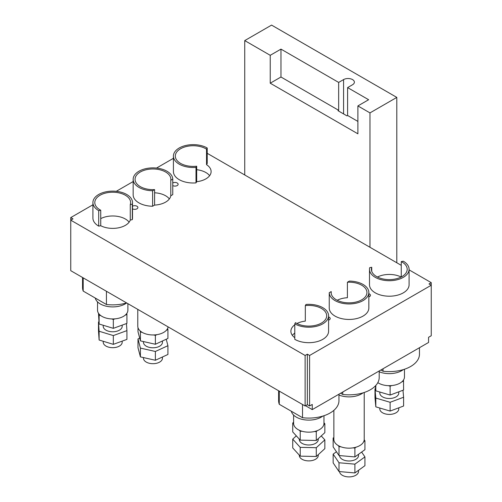 <?xml version="1.0" encoding="UTF-8"?>
<svg xmlns="http://www.w3.org/2000/svg" width="502" height="502" viewBox="0 0 502 502"><rect width="100%" height="100%" fill="white"/><g stroke="black" fill="none" stroke-linecap="round" stroke-linejoin="round"><path stroke-width="0.75" d="M143.472 341.561L143.472 342.308A9.488 5.478 0 0 0 152.959 347.786A9.488 5.478 0 0 0 162.447 342.308L162.447 340.983M103.217 325.265L103.217 326.3A9.488 5.478 0 0 0 112.705 331.778A9.488 5.478 0 0 0 122.193 326.3L122.193 325.114M137.78 309.376L137.78 326.193A15.179 8.766 0 0 0 140.114 330.868A15.179 8.766 0 0 0 142.242 332.399A15.179 8.766 0 0 0 153.543 334.953A15.179 8.766 0 0 0 156.913 334.658A15.179 8.766 0 0 0 166.388 330.285A15.179 8.766 0 0 0 167.63 328.452A15.179 8.766 0 0 0 168.095 326.877M97.526 301.878L97.526 310.186A15.179 8.766 0 0 0 99.032 313.995A15.179 8.766 0 0 0 100.852 315.658A15.179 8.766 0 0 0 111.588 318.927A15.179 8.766 0 0 0 114.989 318.852A15.179 8.766 0 0 0 125.255 315.118A15.179 8.766 0 0 0 126.843 313.373A15.179 8.766 0 0 0 127.885 310.186L127.885 303.66M358.528 454.297L358.528 455.515A9.488 5.478 180 0 1 349.097 460.993A9.488 5.478 180 0 1 339.553 455.578M398.783 391.817L398.783 393.022A9.488 5.478 180 0 1 389.295 398.5A9.488 5.478 180 0 1 379.807 393.022L379.807 392.018M318.274 438.654L318.274 439.507A9.488 5.478 180 0 1 308.786 444.985A9.488 5.478 180 0 1 299.299 439.507L299.299 439.112M364.22 392.482L364.22 439.401A15.179 8.766 180 0 1 364.207 439.739L364.929 440.794L364.929 449.679L354.895 456.927L339.007 455.534L333.152 446.893L333.152 438.008L333.861 437.499M404.474 369.24L404.474 376.908A15.179 8.766 180 0 1 403.501 379.995L403.602 390.016L390.117 395.061L375.81 390.838L375.37 385.931M323.966 422.791L324.844 423.751L324.844 432.636L316.279 440.48L300.221 440.122L292.729 431.915L292.729 423.035L293.607 422.232M364.207 439.739A15.179 8.766 180 0 1 363.699 441.685A15.179 8.766 180 0 1 356.119 447.156A15.179 8.766 180 0 1 352.95 447.872A15.179 8.766 180 0 1 340.952 446.818A15.179 8.766 180 0 1 338.292 445.588A15.179 8.766 180 0 1 333.861 439.401L333.861 410.36M403.501 379.995A15.179 8.766 180 0 1 401.951 381.752A15.179 8.766 180 0 1 391.767 385.561A15.179 8.766 180 0 1 388.366 385.661A15.179 8.766 180 0 1 377.824 382.649M323.966 415.719L323.966 423.393A15.179 8.766 180 0 1 323.796 424.711A15.179 8.766 180 0 1 317.327 430.641A15.179 8.766 180 0 1 314.308 431.557A15.179 8.766 180 0 1 302.185 431.287A15.179 8.766 180 0 1 299.305 430.233A15.179 8.766 180 0 1 293.645 424.039A15.179 8.766 180 0 1 293.607 423.393L293.607 415.085M363.059 392.853A17.583 10.153 180 0 1 338.957 395.043M403.313 369.61A17.583 10.153 180 0 1 379.211 371.8M322.805 416.095A17.583 10.153 180 0 1 304.262 419.772A17.583 10.153 180 0 1 291.348 411.257M379.211 370.959L379.211 377.429A30.17 17.419 180 0 1 342.772 394.465L340.632 393.229M419.465 347.717L419.465 354.186A30.17 17.419 180 0 1 383.026 371.229L380.886 369.993M338.957 394.195L338.957 400.665A30.17 17.419 180 0 1 302.518 417.708L279.275 404.286A30.17 17.419 180 0 1 278.616 400.665L278.616 390.688M431.249 282.657L431.249 285.236L429.009 283.95L431.249 282.657L409.092 269.863M401.255 265.338L207.213 153.311M172.757 194.619L170.787 195.755A17.903 10.335 180 0 1 154.597 205.098L152.627 206.234A19.798 11.433 180 0 1 133.162 194.807L133.162 179.314A19.798 11.433 180 0 1 152.796 167.888A19.798 11.433 180 0 1 172.757 179.126L172.757 194.619M305.316 305.624A17.903 10.335 180 0 1 326.689 315.764A17.903 10.335 180 0 1 315.193 325.415A17.903 10.335 180 0 1 295.471 322.667L294.787 323.846A19.798 11.433 0 0 0 316.36 326.319A19.798 11.433 0 0 0 328.584 315.764A19.798 11.433 0 0 0 306 304.444L305.316 305.624L305.316 321.117A17.903 10.335 0 0 0 296.939 323.508M294.787 324.813A17.903 10.335 0 0 0 290.884 331.257A17.903 10.335 0 0 0 294.787 337.695M294.787 323.846L294.787 339.339A19.798 11.433 0 0 0 316.36 341.818A19.798 11.433 0 0 0 328.584 331.257L328.584 315.764M347.403 282.231A17.903 10.335 180 0 1 366.943 292.522A17.903 10.335 180 0 1 349.041 302.857A17.903 10.335 180 0 1 331.138 292.522A17.903 10.335 180 0 1 331.213 291.574L329.243 292.71A19.798 11.433 0 0 0 349.204 303.948A19.798 11.433 0 0 0 368.838 292.522A19.798 11.433 0 0 0 349.373 281.095L347.403 282.231L347.403 297.724A17.903 10.335 0 0 0 337.193 300.265M329.243 292.71L329.243 308.209A19.798 11.433 0 0 0 349.204 319.448A19.798 11.433 0 0 0 368.838 308.015L368.838 292.522M401.142 277.029A17.903 10.335 0 0 0 377.448 277.029M371.731 267.277L369.692 267.673A19.798 11.433 0 0 0 369.497 269.279L369.497 284.772A19.798 11.433 0 0 0 389.295 296.205A19.798 11.433 0 0 0 409.092 284.772L409.092 269.279A19.798 11.433 0 0 0 403.294 261.197L401.255 261.592A17.903 10.335 180 0 1 407.197 269.279A17.903 10.335 180 0 1 389.295 279.614A17.903 10.335 180 0 1 371.392 269.279A17.903 10.335 180 0 1 371.731 267.277L371.731 271.281M368.838 296.902A3.163 1.826 0 0 0 370.451 295.308A3.163 1.826 0 0 0 368.838 293.72M328.584 320.144A3.163 1.826 0 0 0 330.197 318.55A3.163 1.826 0 0 0 328.584 316.957M132.503 206.203A3.163 1.826 180 0 1 135.942 205.833A3.163 1.826 180 0 1 137.874 207.514A3.163 1.826 180 0 1 135.942 209.196A3.163 1.826 180 0 1 132.503 208.819M172.757 182.966A3.163 1.826 180 0 1 176.189 182.59A3.163 1.826 180 0 1 178.128 184.272A3.163 1.826 180 0 1 176.189 185.953A3.163 1.826 180 0 1 172.757 185.577M173.416 158.312L156.511 168.07M133.162 181.555L116.257 191.312M92.908 204.791L70.751 217.586L72.991 218.872L70.751 220.165L305.122 355.479L307.356 354.186L309.59 355.479L431.249 285.236L431.249 335.75L428.564 337.3L428.564 342.464L312.257 409.613L305.549 405.735M207.213 163.483L206.529 164.662A17.903 10.335 180 0 1 211.116 171.571A17.903 10.335 180 0 1 196.684 181.705L196 182.885A19.798 11.433 180 0 1 173.416 171.571L173.416 156.072A19.798 11.433 180 0 1 185.64 145.511A19.798 11.433 180 0 1 207.213 147.99L207.213 163.483M132.308 219.656L130.269 220.052A17.903 10.335 180 0 1 118.372 227.852A17.903 10.335 180 0 1 100.745 225.737L98.706 226.132A19.798 11.433 180 0 1 92.908 218.05L92.908 202.557A19.798 11.433 180 0 1 112.705 191.124A19.798 11.433 180 0 1 132.503 202.557A19.798 11.433 180 0 1 132.308 204.163L132.308 219.656A19.798 11.433 180 0 0 132.503 218.05L132.503 202.557M70.751 217.586L70.751 270.678L266.298 383.572M266.204 383.622L305.122 405.986L307.356 404.694L309.59 405.986L312.257 404.449L312.257 409.613M309.59 355.479L309.59 405.986M305.122 355.479L305.122 405.986M307.356 354.186L307.356 404.694M401.255 261.592L401.255 276.972M369.497 269.279A19.798 11.433 0 0 0 389.295 280.712A19.798 11.433 0 0 0 409.092 269.279M294.787 333.077A17.903 10.335 0 0 0 292.377 335.386M331.213 291.574L331.213 293.469M383.026 371.229L383.026 368.757M302.518 417.708L302.518 404.486M279.275 404.286L279.275 391.064M342.772 394.465L342.772 391.993M207.213 147.99L206.529 149.169A17.903 10.335 0 0 0 186.807 146.421A17.903 10.335 0 0 0 175.311 156.072A17.903 10.335 0 0 0 196.684 166.212L196.684 181.705M206.529 149.169L206.529 164.662M196.684 169.695A17.903 10.335 180 0 1 206.529 172.926A17.903 10.335 180 0 1 209.623 175.7M196.684 166.212L196 167.392L196 182.885M196 167.392A19.798 11.433 180 0 1 173.416 156.072M132.308 204.163L130.269 204.559A17.903 10.335 0 0 0 130.608 202.557A17.903 10.335 0 0 0 112.705 192.222A17.903 10.335 0 0 0 94.803 202.557A17.903 10.335 0 0 0 100.745 210.244L98.706 210.639L98.706 226.132M98.706 210.639A19.798 11.433 180 0 1 92.908 202.557M100.745 210.244L100.745 225.737M130.269 204.559L130.269 220.052M100.745 218.621A17.903 10.335 180 0 1 129.114 222.179M172.757 179.126L170.787 180.262A17.903 10.335 0 0 0 170.862 179.314A17.903 10.335 0 0 0 152.959 168.979A17.903 10.335 0 0 0 135.057 179.314A17.903 10.335 0 0 0 154.597 189.605L152.627 190.741L152.627 206.234M152.627 190.741A19.798 11.433 180 0 1 133.162 179.314M154.597 189.605L154.597 205.098M170.787 180.262L170.787 195.755M154.597 192.781A17.903 10.335 180 0 1 169.369 198.943M82.535 277.48L82.535 287.464A30.17 17.419 0 0 0 83.194 291.078L106.437 304.501A30.17 17.419 0 0 0 126.604 302.919M83.194 291.078L83.194 277.857M106.437 304.501L106.437 291.279M244.738 40.593L271.576 25.1L396.806 97.401L369.974 112.9L357.895 105.922L368.631 99.729L347.61 87.593L352.529 84.75A6.325 3.652 0 0 0 354.381 82.171A6.325 3.652 0 0 0 350.478 78.795A6.325 3.652 0 0 0 343.581 79.586L338.662 82.428L338.662 110.314L280.969 77.007L270.233 83.2L270.233 55.314L244.738 40.593L244.738 174.978M369.974 112.9L369.974 247.279M270.233 83.2L357.895 133.814L357.895 105.922M396.806 97.401L396.806 262.772M338.662 82.428L280.969 49.114L270.233 55.314M338.662 110.314L338.003 110.697L346.945 115.862L347.61 115.479L347.61 87.593M357.895 121.421L347.61 115.479M280.969 77.007L280.969 49.114M324.844 423.751L323.796 424.711M317.327 430.641L316.279 431.601L314.308 431.557M302.185 431.287L300.221 431.243L299.305 430.233M293.645 424.039L292.729 423.035M300.221 440.122L300.221 431.243M316.279 440.48L316.279 431.601M403.602 381.131L401.951 381.752M391.767 385.561L390.117 386.176L388.366 385.661M390.117 395.061L390.117 386.176M375.81 390.838L375.81 385.467M364.929 440.794L363.699 441.685M356.119 447.156L354.895 448.041L352.95 447.872M340.952 446.818L339.007 446.648L338.292 445.588M333.861 439.049L333.152 438.008M354.895 456.927L354.895 448.041M339.007 455.534L339.007 446.648M321.249 435.924L324.844 439.865L324.844 448.644L316.279 456.494L300.221 456.136L292.729 447.928L292.729 439.143L296.324 435.855M324.844 439.865L316.279 447.715L300.221 447.351L292.729 439.143M300.221 456.136L300.221 447.351M316.279 456.494L316.279 447.715M318.274 454.661L318.274 455.414A9.488 5.478 180 0 1 308.786 460.892A9.488 5.478 180 0 1 299.299 455.414L299.299 455.126M402.981 390.249L403.602 397.245L403.602 406.024L390.117 411.069L375.81 406.846L374.988 397.584L374.988 388.805L375.609 388.573M403.602 397.245L390.117 402.29L375.81 398.067L374.988 388.805M390.117 411.069L390.117 402.29M375.81 406.846L375.81 398.067M398.783 407.831L398.783 408.929A9.488 5.478 180 0 1 389.295 414.407A9.488 5.478 180 0 1 379.807 408.929L379.807 408.026M361.641 452.057L364.929 456.908L364.929 465.687L354.895 472.934L339.007 471.541L333.152 462.9L333.152 454.122L336.44 451.75M364.929 456.908L354.895 464.155L339.007 462.762L333.152 454.122M354.895 472.934L354.895 464.155M339.007 471.541L339.007 462.762M358.528 470.311L358.528 471.422A9.488 5.478 180 0 1 349.185 476.9A9.488 5.478 180 0 1 339.559 471.591M95.267 298.05A17.583 10.153 0 0 0 108.118 306.559A17.583 10.153 0 0 0 126.648 302.944M99.032 313.995L99.114 315.13L100.852 315.658M111.588 318.927L113.326 319.454L114.989 318.852M125.255 315.118L126.924 314.509L126.843 313.373M99.114 315.13L99.114 324.016L98.492 313.261M99.114 324.016L113.326 328.339L126.924 323.395L126.924 314.509M113.326 328.339L113.326 319.454M140.114 330.868L140.409 331.991L142.242 332.399M153.543 334.953L155.375 335.367L156.913 334.658M166.388 330.285L167.925 329.576L167.63 328.452M140.409 331.991L140.409 340.871L137.994 331.703L137.994 327.668M140.409 340.871L155.375 344.253L167.925 338.455L167.925 329.576M155.375 344.253L155.375 335.367M99.114 331.245L99.114 340.023L98.492 330.755L98.492 321.977L99.114 331.245L113.326 335.568L126.924 330.623L126.448 323.564M98.963 321.801L98.492 321.977M99.114 340.023L113.326 344.347L126.924 339.402L126.924 330.623M113.326 344.347L113.326 335.568M103.217 341.272L103.217 342.207A9.488 5.478 0 0 0 112.705 347.685A9.488 5.478 0 0 0 122.193 342.207L122.193 341.122M139.694 338.147L137.994 338.932L140.409 348.099L155.375 351.482L167.925 345.69L166.225 339.239M140.409 348.099L140.409 356.884L137.994 347.71L137.994 338.932M140.409 356.884L155.375 360.26L167.925 354.468L167.925 345.69M155.375 360.26L155.375 351.482M143.472 357.575L143.472 358.215A9.488 5.478 0 0 0 152.959 363.693A9.488 5.478 0 0 0 162.447 358.215L162.447 356.997M343.581 113.923L343.581 79.586"/></g></svg>
